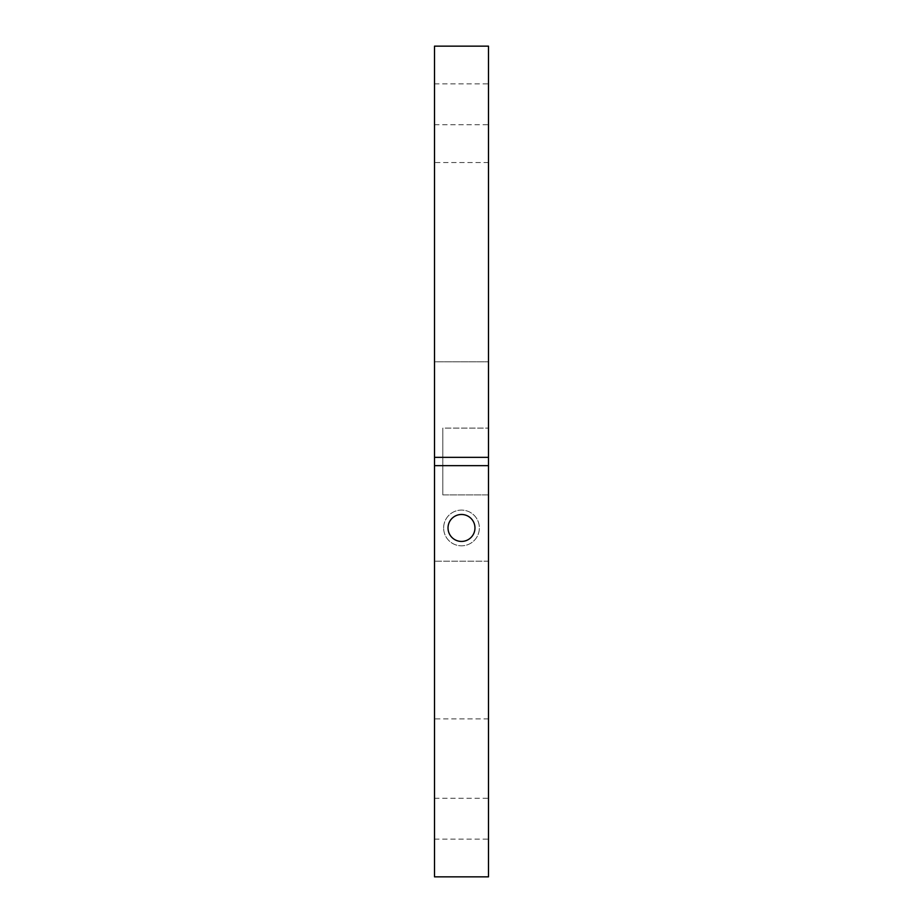 <?xml version="1.0" encoding="UTF-8"?>
<svg xmlns="http://www.w3.org/2000/svg" width="923" height="923" viewBox="0 0 923 923"><rect width="100%" height="100%" fill="white"/><g stroke="black" fill="none" stroke-linecap="round" stroke-linejoin="round"><path stroke-width="0.69" stroke-dasharray="4.62 3.46" d="M488.498 457.346L434.502 457.346L434.502 465.654L488.498 465.654L488.498 457.346L434.502 457.346L488.498 457.346L488.498 46.15L434.502 46.15L434.502 457.346M434.502 465.654L488.498 465.654L434.502 465.654L434.502 876.85L488.498 876.85L488.498 465.654M488.498 104.299L488.498 83.878L488.498 104.299M488.498 818.701L488.498 798.28L488.498 818.701M488.498 494.89L488.498 162.54L488.498 718.913L488.498 494.89L442.809 494.89L442.809 428.11L488.498 428.11L442.809 428.11L442.809 494.89L442.809 428.11L442.809 494.89L488.498 494.89M434.502 361.816L434.502 718.913L434.502 162.54L434.502 361.816L488.498 361.816L434.502 361.816M434.502 818.701L434.502 798.28L434.502 818.701M434.502 104.299L434.502 83.878L434.502 104.299M488.498 561.184L434.502 561.184L488.498 561.184M443.64 527.956A17.86 17.86 0 0 1 470.43 512.484A17.86 17.86 0 0 1 470.43 543.428A17.86 17.86 0 0 1 443.64 527.956A17.86 17.86 0 0 0 470.43 543.428A17.86 17.86 0 0 0 470.43 512.484A17.86 17.86 0 0 0 443.64 527.956M474.964 527.956A13.464 13.464 0 0 0 454.762 516.292A13.464 13.464 0 0 0 454.762 539.62A13.464 13.464 0 0 0 474.964 527.956M434.502 124.72L488.498 124.72M434.502 83.878L488.498 83.878M434.502 839.122L488.498 839.122M434.502 798.28L488.498 798.28M488.498 162.54L434.502 162.54M488.498 718.913L434.502 718.913"/><path stroke-width="1.38" d="M488.498 46.15L488.498 876.85L434.502 876.85L434.502 46.15L488.498 46.15M488.498 465.654L434.502 465.654M434.502 457.346L488.498 457.346M474.964 527.956A13.464 13.464 0 0 1 454.762 539.62A13.464 13.464 0 0 1 454.762 516.292A13.464 13.464 0 0 1 474.964 527.956"/></g></svg>
